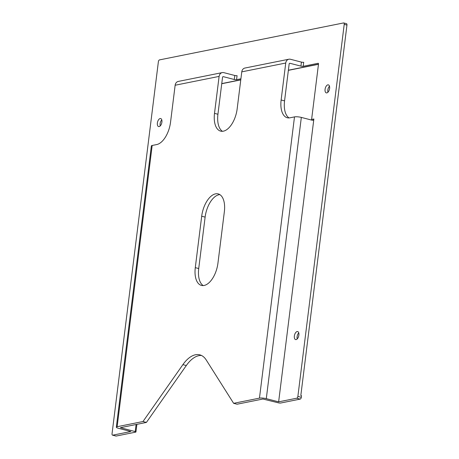 <?xml version="1.0" encoding="UTF-8"?>
<svg xmlns="http://www.w3.org/2000/svg" width="459" height="459" viewBox="0 0 459 459"><rect width="100%" height="100%" fill="white"/><g stroke="black" fill="none" stroke-linecap="round" stroke-linejoin="round"><path stroke-width="0.69" d="M298.769 332.913A4.142 2.146 -75.5 0 0 297.093 336.728A4.142 2.146 -75.5 0 0 297.208 338.926M298.884 335.11A4.142 2.146 -75.5 0 0 297.656 331.559A4.142 2.146 -75.5 0 0 294.351 336.017A4.142 2.146 -75.5 0 0 295.579 339.574A4.142 2.146 -75.5 0 0 298.884 335.11M329.493 86.217A4.142 2.146 -75.5 0 0 327.818 90.039A4.142 2.146 -75.5 0 0 327.933 92.236M329.608 88.415A4.142 2.146 -75.5 0 0 328.38 84.863A4.142 2.146 -75.5 0 0 325.075 89.327A4.142 2.146 -75.5 0 0 326.303 92.879A4.142 2.146 -75.5 0 0 329.608 88.415M161.792 119.897A4.142 2.146 -75.5 0 0 160.116 123.712A4.142 2.146 -75.5 0 0 160.231 125.909M161.907 122.094A4.142 2.146 -75.5 0 0 160.679 118.542A4.142 2.146 -75.5 0 0 157.374 123.001A4.142 2.146 -75.5 0 0 158.602 126.558A4.142 2.146 -75.5 0 0 161.907 122.094M217.95 263.099L224.359 211.674A20.701 10.723 -75.5 0 0 218.214 193.91A20.701 10.723 -75.5 0 0 201.696 216.223L195.287 267.654A20.701 10.723 -75.5 0 0 201.432 285.412A20.701 10.723 -75.5 0 0 217.95 263.099M152.176 145.474L117.143 426.715A4.969 1.033 -172.9 0 0 116.328 427.168L151.361 145.922A4.969 1.033 -172.9 0 1 152.176 145.474L156.708 144.562A20.701 10.723 -75.5 0 0 170.541 122.197L175.143 85.236A4.969 4.12 78.6 0 1 178.281 81.427L222.248 72.602A4.969 4.12 -101.4 0 1 223.826 72.648L234.796 75.488A1.658 0.344 -172.9 0 0 237.073 75.66L236.569 79.677A1.658 0.344 7.1 0 1 234.291 79.505L223.326 76.664A0.826 0.689 -101.4 0 0 222.54 77.296L217.933 114.257A20.701 10.723 104.5 0 0 222.437 131.303M117.143 426.715L142.978 421.528L146.41 422.418L186.314 365.525A33.117 17.155 104.5 0 1 201.449 355.461M266.295 398.659L278.636 401.849L313.87 119.001A1.658 1.371 -101.4 0 1 312.826 120.269A1.658 1.371 -101.4 0 1 312.298 120.252L301.328 117.412L266.295 398.659A4.969 1.033 -172.9 0 0 259.461 398.137L233.631 403.323L206.211 359.954A33.117 17.155 -75.5 0 0 199.78 354.847A33.117 17.155 -75.5 0 0 182.889 364.635L142.978 421.528M222.248 72.602A4.969 4.12 -101.4 0 0 219.109 76.406L214.508 113.367A20.701 10.723 -75.5 0 0 220.647 131.131A20.701 10.723 -75.5 0 0 237.171 108.817L241.773 71.856A4.969 4.12 78.6 0 1 244.905 68.047L288.872 59.222A4.969 4.12 -101.4 0 0 285.739 63.026L281.132 99.987A20.701 10.723 -75.5 0 0 287.277 117.751A20.701 10.723 -75.5 0 0 289.962 117.802L294.494 116.896A4.969 1.033 -172.9 0 1 301.328 117.412M203.217 285.584A20.701 10.723 104.5 0 1 198.718 268.538L205.121 217.113A20.701 10.723 104.5 0 1 219.855 194.627M289.061 117.923A20.701 10.723 104.5 0 1 284.563 100.877L289.164 63.916A0.826 0.689 -101.4 0 1 289.95 63.29L300.92 66.125L301.42 62.108A1.658 0.344 -172.9 0 0 303.697 62.281L303.198 66.303A1.658 0.344 7.1 0 1 300.92 66.125M278.636 401.849L296.766 398.211A1.658 0.861 -75.5 0 0 297.874 396.421L301.305 397.31A1.658 0.861 104.5 0 1 300.197 399.101L280.707 403.013A1.658 0.344 -172.9 0 1 278.429 402.841L262.892 399.026L237.056 404.213L233.631 403.323M146.41 422.418L120.436 427.679L135.204 431.598L136.088 424.489M311.431 120.028A1.658 1.371 78.6 0 0 311.604 119.455L318.506 64.008A0.826 0.43 -75.5 0 0 318.265 63.296A0.826 0.43 -75.5 0 0 318.156 63.296L303.198 66.303M240.906 78.81L236.569 79.677M116.328 427.168A4.969 1.033 -172.9 0 0 118.537 428.327L130.878 431.523L112.748 435.161L116.179 436.05L135.669 432.137A1.658 0.344 -172.9 0 0 135.939 431.988A1.658 0.344 -172.9 0 0 135.204 431.598M288.872 59.222A4.969 4.12 -101.4 0 1 290.449 59.268L301.42 62.108M297.874 396.421L344.216 24.373A1.658 0.861 -75.5 0 0 343.722 22.956A1.658 0.861 -75.5 0 0 343.51 22.95L159.491 59.9A1.658 0.861 -75.5 0 0 158.384 61.69L112.042 433.738A1.658 0.861 -75.5 0 0 112.535 435.161A1.658 0.861 -75.5 0 0 112.748 435.161M301.305 397.31L301.5 395.704L300.817 395.526L346.958 25.084L344.216 24.373M116.179 436.05A1.658 0.861 104.5 0 1 115.961 436.044L112.535 435.161M346.252 23.661A1.658 0.861 104.5 0 1 346.465 23.661A1.658 0.861 104.5 0 1 346.958 25.084M219.109 76.406L175.143 85.236M259.461 398.137L294.494 116.896M285.739 63.026L241.773 71.856M221.754 83.601L240.786 79.78M288.378 70.221L318.489 64.174M289.451 63.388L289.95 63.29M222.822 76.768L223.326 76.664M120.803 427.874L120.843 427.547M300.197 399.101L296.766 398.211M311.604 119.455L313.87 119.001M182.889 364.635L186.314 365.525M195.287 267.654L198.718 268.538M201.696 216.223L205.121 217.113M214.508 113.367L217.933 114.257M234.291 79.505L234.796 75.488M281.132 99.987L284.563 100.877M135.939 431.988L136.891 424.328M221.737 83.727L240.768 79.906M288.367 70.347L318.471 64.3M343.722 22.956L346.465 23.661"/></g></svg>
